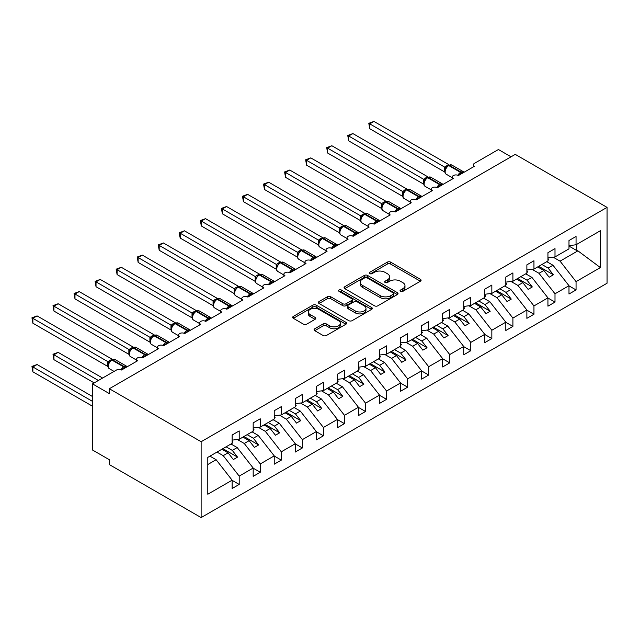 <?xml version="1.0" encoding="UTF-8"?>
<svg xmlns="http://www.w3.org/2000/svg" width="639" height="639" viewBox="0 0 639 639"><rect width="100%" height="100%" fill="white"/><g stroke="black" fill="none" stroke-linecap="round" stroke-linejoin="round"><path stroke-width="0.96" d="M400.517 291.376A1.637 0.943 0 0 0 402.834 291.376L420.398 281.232A2.34 1.35 0 0 0 421.085 280.281A2.34 1.35 0 0 0 420.398 279.323L390.645 262.142A2.34 1.35 0 0 0 387.338 262.142L369.765 272.286A1.637 0.943 0 0 0 369.286 272.957A1.637 0.943 0 0 0 369.765 273.62A1.637 0.943 0 0 0 372.082 273.62L374.358 272.31A7.484 4.321 0 0 1 384.934 272.31L387.418 273.74A7.484 4.321 0 0 1 389.606 276.799A7.484 4.321 0 0 1 387.418 279.85L385.141 281.16A1.637 0.943 0 0 0 384.662 281.831A1.637 0.943 0 0 0 385.141 282.502A1.637 0.943 0 0 0 387.458 282.502L389.734 281.184A7.484 4.321 0 0 1 400.31 281.184L402.794 282.622A7.484 4.321 0 0 1 404.982 285.673A7.484 4.321 0 0 1 402.794 288.724L400.517 290.042A1.637 0.943 0 0 0 400.038 290.705A1.637 0.943 0 0 0 400.517 291.376L400.517 290.042M314.755 328.765A2.34 1.35 0 0 0 314.068 329.724A2.34 1.35 0 0 0 314.755 330.675L323.102 335.499A2.34 1.35 0 0 0 326.409 335.499L345.923 324.237A2.34 1.35 0 0 0 346.602 323.278A2.34 1.35 0 0 0 345.923 322.328L316.161 305.146A2.34 1.35 0 0 0 312.854 305.146L293.349 316.409A2.34 1.35 0 0 0 292.662 317.359A2.34 1.35 0 0 0 293.349 318.318L303.429 324.141A2.34 1.35 0 0 0 306.736 324.141L315.091 319.316A2.34 1.35 0 0 0 315.77 318.366A2.34 1.35 0 0 0 315.091 317.407L310.083 314.524A6.254 3.61 0 0 1 308.254 311.968A6.254 3.61 0 0 1 312.12 308.637A6.254 3.61 0 0 1 318.933 309.42L338.526 320.73A6.254 3.61 0 0 1 340.355 323.278A6.254 3.61 0 0 1 336.497 326.617A6.254 3.61 0 0 1 329.676 325.834L326.409 323.949A2.34 1.35 0 0 0 323.102 323.949L314.755 328.765L314.755 330.675M607.05 207.379L201.133 441.733L201.133 517.582L607.05 283.229L607.05 207.379L515.258 154.382L109.341 388.736L109.341 393.6L92.503 383.871L116.498 370.013A3.57 2.061 0 0 1 121.554 370.013L137.553 360.779A3.57 2.061 0 0 1 136.506 359.318A3.57 2.061 0 0 1 138.711 357.417A3.57 2.061 0 0 1 142.609 357.864L158.608 348.622A3.57 2.061 0 0 1 157.561 347.161A3.57 2.061 0 0 1 159.766 345.26A3.57 2.061 0 0 1 163.664 345.707L179.663 336.465A3.57 2.061 0 0 1 178.616 335.012A3.57 2.061 0 0 1 180.821 333.103A3.57 2.061 0 0 1 184.711 333.55L200.718 324.316A3.57 2.061 0 0 1 199.672 322.855A3.57 2.061 0 0 1 201.876 320.946A3.57 2.061 0 0 1 205.766 321.393L221.765 312.159A3.57 2.061 0 0 1 220.719 310.698A3.57 2.061 0 0 1 222.931 308.797A3.57 2.061 0 0 1 226.821 309.244L242.82 300.003A3.57 2.061 0 0 1 241.774 298.541A3.57 2.061 0 0 1 243.978 296.64A3.57 2.061 0 0 1 247.876 297.087L263.875 287.846A3.57 2.061 0 0 1 262.829 286.392A3.57 2.061 0 0 1 265.033 284.483A3.57 2.061 0 0 1 268.931 284.93L268.779 284.451L274.211 281.32M201.133 441.733L109.341 388.736M374.518 305.809A2.34 1.35 0 0 0 377.825 305.809L397.338 294.547A2.34 1.35 0 0 0 398.025 293.597A2.34 1.35 0 0 0 397.338 292.638L367.577 275.457A2.34 1.35 0 0 0 364.27 275.457L344.764 286.719A2.34 1.35 0 0 0 344.078 287.678A2.34 1.35 0 0 0 344.764 288.628L374.518 305.809M339.716 291.727A1.637 0.943 0 0 1 341.378 291.959L341.378 290.018L371.626 307.487A2.34 1.35 0 0 1 372.313 308.437A2.34 1.35 0 0 1 371.626 309.396L352.121 320.658A2.34 1.35 0 0 1 348.814 320.658L319.053 303.477L319.053 301.568A2.34 1.35 0 0 0 318.374 302.519A2.34 1.35 0 0 0 319.053 303.477M319.053 301.568L327.408 296.744A2.34 1.35 0 0 1 330.714 296.744L342.784 303.717A2.34 1.35 0 0 0 346.082 303.717L351.626 300.514A2.34 1.35 0 0 0 352.313 299.563A2.34 1.35 0 0 0 351.626 298.605L339.061 291.352A1.637 0.943 0 0 1 338.582 290.681A1.637 0.943 0 0 1 339.589 289.81A1.637 0.943 0 0 1 341.378 290.018M207.803 464.529L216.126 459.721L232.125 480.193L207.803 494.235L207.803 457.38L232.125 443.338L232.125 435.023L239.202 430.942L239.202 439.257L232.125 440.135M239.202 439.257L253.18 431.181L253.18 422.866L260.257 418.785L260.257 427.1L253.18 427.978M260.257 427.1L274.235 419.024L274.235 410.709L281.312 406.628L281.312 414.943L274.235 415.821M281.312 414.943L295.29 406.867L295.29 398.56L302.359 394.471L302.359 402.786L295.29 403.672M302.359 402.786L316.345 394.718L316.345 386.403L323.414 382.314L323.414 390.629L316.345 391.515M323.414 390.629L337.392 382.561L337.392 374.246L344.469 370.165L344.469 378.48L337.392 379.358M344.469 378.48L358.447 370.404L358.447 362.089L365.524 358.008L365.524 366.323L358.447 367.201M473.363 166.899L473.363 164.838A3.57 2.061 180 0 0 474.41 166.292L458.411 175.533A3.57 2.061 0 0 0 454.521 175.086A3.57 2.061 0 0 0 452.308 176.995A3.57 2.061 0 0 0 453.355 178.449L437.356 187.69A3.57 2.061 0 0 0 433.466 187.243A3.57 2.061 0 0 0 431.261 189.144A3.57 2.061 0 0 0 432.307 190.606L416.301 199.847A3.57 2.061 0 0 0 412.411 199.4A3.57 2.061 0 0 0 410.206 201.301A3.57 2.061 0 0 0 411.252 202.763L395.253 211.996A3.57 2.061 0 0 0 391.356 211.549A3.57 2.061 0 0 0 389.151 213.458A3.57 2.061 0 0 0 390.197 214.92L374.198 224.153A3.57 2.061 0 0 0 370.3 223.706A3.57 2.061 0 0 0 368.096 225.615A3.57 2.061 0 0 0 369.142 227.069L353.143 236.31A3.57 2.061 0 0 0 349.253 235.863A3.57 2.061 0 0 0 347.041 237.764A3.57 2.061 0 0 0 348.087 239.226L332.088 248.467A3.57 2.061 0 0 0 328.198 248.02A3.57 2.061 0 0 0 325.994 249.921A3.57 2.061 0 0 0 327.04 251.383L311.033 260.616A3.57 2.061 0 0 0 307.143 260.169A3.57 2.061 0 0 0 304.939 262.078A3.57 2.061 0 0 0 305.985 263.54L289.986 272.773A3.57 2.061 0 0 0 286.088 272.326A3.57 2.061 0 0 0 283.884 274.235A3.57 2.061 0 0 0 284.93 275.689L268.931 284.93M365.524 366.323L379.502 358.247L379.502 349.932L386.579 345.851L386.579 354.166L379.502 355.044M386.579 354.166L400.557 346.098L400.557 337.783L407.626 333.694L407.626 342.009L400.557 342.895M407.626 342.009L421.612 333.941L421.612 325.626L428.681 321.545L428.681 329.86L421.612 330.738M428.681 329.86L442.667 321.784L442.667 313.469L449.736 309.388L449.736 317.703L442.667 318.581M449.736 317.703L463.714 309.627L463.714 301.312L470.791 297.231L470.791 305.546L463.714 306.424M470.791 305.546L484.769 297.47L484.769 289.163L491.846 285.074L491.846 293.389L484.769 294.275M491.846 293.389L505.824 285.321L505.824 277.007L512.901 272.917L512.901 281.232L505.824 282.118M512.901 281.232L526.879 273.165L526.879 264.85L533.948 260.768L533.948 269.083L526.879 269.962M533.948 269.083L547.935 261.008L547.935 252.693L555.003 248.611L555.003 256.926L547.935 257.805M232.125 480.336L239.202 484.426L239.202 476.111L253.18 468.036L237.181 447.564L230.991 443.993M217.012 452.061L223.203 455.639L239.202 476.111M253.18 468.179L260.257 472.269L260.257 463.954L274.235 455.879L258.236 435.415L252.046 431.836M237.333 439.488L244.258 443.482L260.257 463.954M274.235 456.03L281.312 460.112L281.312 451.797L295.29 443.73L279.291 423.258L273.101 419.679M258.388 427.331L265.305 431.325L281.312 451.797M295.29 443.873L302.359 447.955L302.359 439.64L316.345 431.573L300.338 411.101L294.148 407.53M279.435 415.174L286.36 419.176L302.359 439.64M316.345 431.716L323.414 435.798L323.414 427.483L337.392 419.416L321.393 398.944L315.203 395.373M300.49 403.017L307.415 407.019L323.414 427.483M337.392 419.559L344.469 423.649L344.469 415.334L358.447 407.259L342.448 386.795L336.258 383.216M321.545 390.868L328.47 394.862L344.469 415.334M358.447 407.41L365.524 411.492L365.524 403.177L379.502 395.102L363.503 374.638L357.313 371.059M342.6 378.711L349.525 382.705L365.524 403.177M379.502 395.253L386.579 399.335L386.579 391.02L400.557 382.953L384.558 362.481L378.368 358.91M363.655 366.554L370.572 370.548L386.579 391.02M400.557 383.096L407.626 387.178L407.626 378.863L421.612 370.796L405.605 350.324L399.415 346.753M384.702 354.397L391.627 358.399L407.626 378.863M421.612 370.939L428.681 375.029L428.681 366.714L442.667 358.639L426.66 338.167L420.47 334.596M405.757 342.24L412.682 346.242L428.681 366.714M442.667 358.783L449.736 362.872L449.736 354.557L463.714 346.482L447.715 326.018L441.525 322.439M426.812 330.091L433.737 334.085L449.736 354.557M463.714 346.634L470.791 350.715L470.791 342.4L484.769 334.333L468.77 313.861L462.58 310.282M447.867 317.934L454.792 321.928L470.791 342.4M484.769 334.477L491.846 338.558L491.846 330.243L505.824 322.176L489.825 301.704L483.635 298.133M468.922 305.777L475.847 309.779L491.846 330.243M505.824 322.32L512.901 326.401L512.901 318.086L526.879 310.019L510.88 289.547L504.69 285.976M489.977 293.62L496.894 297.622L512.901 318.086M526.879 310.163L533.948 314.252L533.948 305.937L547.935 297.862L531.928 277.398L525.737 273.819M511.024 281.472L517.949 285.465L533.948 305.937M547.935 298.014L555.003 302.095L555.003 293.78L568.982 285.705L568.982 294.02L576.058 289.938L576.058 281.623L600.38 267.581L577.912 250.847L576.729 250.552L576.729 244.378M532.079 269.315L539.004 273.308L555.003 293.78M555.003 256.926L568.982 248.851L568.982 240.536L576.058 236.454L576.058 244.769L568.982 245.648M568.982 285.857L576.058 289.938M553.134 257.158L560.06 261.151L576.058 281.623M92.503 383.871L92.503 450L109.341 459.721L109.341 464.585L201.133 517.582M511.048 156.811L498.412 149.518L474.41 163.376A3.57 2.061 180 0 0 473.363 164.838M216.126 459.721L209.935 456.15M239.202 484.426L232.125 488.508L232.125 480.193M260.257 472.269L253.18 476.351L253.18 468.036M281.312 460.112L274.235 464.194L274.235 455.879M302.359 447.955L295.29 452.045L295.29 443.73M323.414 435.798L316.345 439.888L316.345 431.573M344.469 423.649L337.392 427.731L337.392 419.416M365.524 411.492L358.447 415.574L358.447 407.259M386.579 399.335L379.502 403.417L379.502 395.102M407.626 387.178L400.557 391.268L400.557 382.953M428.681 375.029L421.612 379.111L421.612 370.796M449.736 362.872L442.667 366.954L442.667 358.639M470.791 350.715L463.714 354.797L463.714 346.482M491.846 338.558L484.769 342.648L484.769 334.333M512.901 326.401L505.824 330.491L505.824 322.176M533.948 314.252L526.879 318.334L526.879 310.019M555.003 302.095L547.935 306.177L547.935 297.862M576.058 244.769L600.38 230.727L600.38 267.581M223.203 455.639L228.083 452.819L233.347 459.553L237.556 457.125L232.292 450.391L237.181 447.564M221.893 449.241L228.083 452.819M226.102 446.813L232.292 450.391M244.258 443.482L249.138 440.662L254.402 447.396L258.611 444.968L253.348 438.234L258.236 435.415M242.948 437.092L249.138 440.662M247.157 434.656L253.348 438.234M265.305 431.325L270.193 428.505L275.457 435.239L279.666 432.811L274.403 426.077L279.291 423.258M264.003 424.935L270.193 428.505M268.212 422.507L274.403 426.077M286.36 419.176L291.248 416.356L296.512 423.09L300.721 420.654L295.458 413.92L300.338 411.101M285.058 412.778L291.248 416.356M289.267 410.35L295.458 413.92M307.415 407.019L312.295 404.199L317.567 410.933L321.776 408.505L316.513 401.763L321.393 398.944M306.113 400.621L312.295 404.199M310.322 398.193L316.513 401.763M328.47 394.862L333.35 392.042L338.614 398.776L342.831 396.348L337.56 389.614L342.448 386.795M327.16 388.472L333.35 392.042M331.377 386.036L337.56 389.614M349.525 382.705L354.405 379.885L359.669 386.619L363.879 384.191L358.615 377.457L363.503 374.638M348.215 376.315L354.405 379.885M352.424 373.879L358.615 377.457M370.572 370.548L375.46 367.729L380.724 374.47L384.934 372.034L379.67 365.3L384.558 362.481M369.27 364.158L375.46 367.729M373.48 361.73L379.67 365.3M391.627 358.399L396.515 355.58L401.779 362.313L405.989 359.877L400.725 353.143L405.605 350.324M390.325 352.001L396.515 355.58M394.535 349.573L400.725 353.143M412.682 346.242L417.571 343.423L422.834 350.156L427.044 347.728L421.78 340.994L426.66 338.167M411.38 339.844L417.571 343.423M415.59 337.416L421.78 340.994M433.737 334.085L438.618 331.266L443.881 337.999L448.099 335.571L442.835 328.837L447.715 326.018M432.427 327.695L438.618 331.266M436.645 325.259L442.835 328.837M454.792 321.928L459.673 319.109L464.936 325.842L469.146 323.414L463.882 316.68L468.77 313.861M453.482 315.538L459.673 319.109M457.692 313.11L463.882 316.68M475.847 309.779L480.728 306.96L485.991 313.693L490.201 311.257L484.937 304.523L489.825 301.704M474.537 303.381L480.728 306.96M478.747 300.953L484.937 304.523M496.894 297.622L501.783 294.803L507.046 301.536L511.256 299.108L505.992 292.366L510.88 289.547M495.592 291.224L501.783 294.803M499.802 288.796L505.992 292.366M517.949 285.465L522.838 282.646L528.102 289.379L532.311 286.951L527.047 280.217L531.928 277.398M516.647 279.075L522.838 282.646M520.857 276.639L527.047 280.217M539.004 273.308L543.893 270.489L549.157 277.222L553.366 274.794L548.102 268.06L552.983 265.241L546.792 261.663M537.703 266.918L543.893 270.489M541.912 264.482L548.102 268.06M552.983 265.241L568.982 285.705M560.06 261.151L577.912 250.847M568.982 246.079L576.729 250.552M538.709 266.335L553.366 274.794M517.654 278.492L532.311 286.951M496.599 290.641L511.256 299.108M475.552 302.798L490.201 311.257M454.497 314.955L469.146 323.414M433.442 327.112L448.099 335.571M412.387 339.261L427.044 347.728M391.332 351.418L405.989 359.877M370.277 363.575L384.934 372.034M349.229 375.732L363.879 384.191M328.174 387.889L342.831 396.348M307.119 400.038L321.776 408.505M286.064 412.195L300.721 420.654M265.009 424.352L279.666 432.811M243.962 436.509L258.611 444.968M222.907 448.658L237.556 457.125M401.172 291.608L402.794 290.673A7.484 4.321 0 0 0 404.982 287.622L404.982 285.673M389.606 276.799L389.606 278.74A7.484 4.321 0 0 1 387.418 281.799L385.796 282.734M420.398 279.323L420.398 281.232L390.645 264.091A2.34 1.35 0 0 0 387.338 264.091L370.42 273.851M397.306 294.571L367.577 277.406A2.34 1.35 0 0 0 364.27 277.406L344.796 288.652M393.201 294.259A1.637 0.943 0 0 0 393.68 293.597A1.637 0.943 0 0 0 393.201 292.926L367.082 277.845A1.637 0.943 0 0 0 364.765 277.845L362.369 279.227A7.484 4.321 0 0 0 360.18 282.286A7.484 4.321 0 0 0 362.369 285.337L380.229 295.649A7.484 4.321 0 0 0 390.804 295.649L393.201 294.259L393.201 296.208A1.637 0.943 0 0 0 393.68 295.537L393.68 293.597M360.18 282.286L360.18 284.227A7.484 4.321 0 0 0 362.369 287.286L362.369 285.337M393.201 296.208L390.804 297.59A7.484 4.321 0 0 1 380.229 297.59L362.369 287.286M319.085 303.493L327.408 298.693L327.408 296.744M352.313 299.563L352.313 301.504A2.34 1.35 0 0 1 351.626 302.463L346.082 305.658A2.34 1.35 0 0 1 342.784 305.658L330.714 298.693A2.34 1.35 0 0 0 327.408 298.693M341.378 291.959L371.594 309.412M355.3 310.945A6.254 3.61 0 0 0 362.121 311.728A6.254 3.61 0 0 0 365.979 308.389A6.254 3.61 0 0 0 364.15 305.833L357.249 301.856A2.34 1.35 0 0 0 353.942 301.856L348.399 305.051A2.34 1.35 0 0 0 347.712 306.001A2.34 1.35 0 0 0 348.399 306.96L355.3 310.945L355.3 312.886A6.254 3.61 0 0 0 362.121 313.669A6.254 3.61 0 0 0 365.979 310.338L365.979 308.389M347.712 306.001L347.712 307.95A2.34 1.35 0 0 0 348.399 308.901L348.399 306.96M355.3 312.886L348.399 308.901M340.355 323.278L340.355 325.227A6.254 3.61 0 0 1 336.497 328.558A6.254 3.61 0 0 1 329.676 327.775L326.409 325.89A2.34 1.35 0 0 0 323.102 325.89L314.787 330.698M308.254 311.968L308.254 313.917A6.254 3.61 0 0 0 310.083 316.465L310.083 314.524M315.059 319.34L310.083 316.465M345.891 324.253L316.161 307.087A2.34 1.35 0 0 0 312.854 307.087L293.381 318.334M369.733 177.33L402.61 196.317M547.935 258.404L548.773 259.594L547.935 260.081M548.773 259.594L547.935 260.456M458.443 175.517L458.259 175.054L463.69 171.923M369.733 128.711L368.807 123.319L369.733 123.846L373.943 121.418L448.953 164.726L444.664 167.114L369.733 123.846L369.733 128.711L444.664 171.971L444.664 167.114M448.514 165.405A1.19 0.687 -120 0 1 448.682 165.237L451.837 165.046A5.12 2.955 120 0 0 449.273 165.301A1.19 0.687 -120 0 0 448.682 165.237L448.171 165.533A1.19 0.687 60 0 0 448.011 165.701L445.303 168.992C444.456 171.619 444.76 173.361 446.206 174.207L452.308 177.73M446.142 168.057L444.744 167.154M368.807 123.319L373.943 121.418M348.678 189.487L381.555 208.466L381.507 203.577L385.796 201.189L310.786 157.881L306.576 160.317L381.507 203.577M526.879 270.561L527.718 271.743L526.879 272.23M527.718 271.743L526.879 272.613M327.623 201.644L360.5 220.623M505.824 282.718L506.663 283.9L505.824 284.387M506.663 283.9L505.824 284.77M306.576 213.801L339.445 232.78M484.769 294.875L485.616 296.057L484.769 296.544M485.616 296.057L484.769 296.927M285.521 225.95L318.39 244.937M463.714 307.032L464.561 308.214L463.714 308.701M464.561 308.214L463.714 309.076M437.388 187.674L437.204 187.211L442.635 184.08M348.678 140.868L347.752 135.468L348.678 136.003L352.888 133.575L427.898 176.875L423.689 179.311L348.678 136.003L348.678 140.868L423.609 184.128L423.601 179.295A2.62 1.901 18 0 1 424.248 181.156L425.087 180.214L423.689 179.311M427.467 177.562A1.19 0.687 -120 0 1 427.627 177.394L430.782 177.203A5.12 2.955 120 0 0 428.218 177.45A1.19 0.687 -120 0 0 427.627 177.394L427.124 177.69A1.19 0.687 60 0 0 426.956 177.858L425.087 180.214M347.752 135.468L352.888 133.575M416.332 199.823L416.149 199.368L421.588 196.229M327.623 153.025L326.705 147.625L327.623 148.16L331.841 145.732L406.843 189.032L402.634 191.468L327.623 148.16L327.623 153.025L402.562 196.285L402.562 191.42M406.412 189.719A1.19 0.687 -120 0 1 406.572 189.551L409.727 189.352A5.12 2.955 120 0 0 407.171 189.607A1.19 0.687 -120 0 0 406.572 189.551L406.069 189.839A1.19 0.687 60 0 0 405.901 190.007L403.201 193.297A2.62 1.901 18 0 0 402.546 191.452M404.032 192.371L402.634 191.468M326.705 147.625L331.841 145.732M395.277 211.98L395.102 211.525L400.533 208.386M306.576 165.174L305.65 159.782L306.576 160.317L306.576 165.174L381.507 208.442M385.357 201.876A1.19 0.687 -120 0 1 385.517 201.708L388.672 201.509A5.12 2.955 120 0 0 386.116 201.764A1.19 0.687 -120 0 0 385.517 201.708L385.013 201.996A1.19 0.687 60 0 0 384.854 202.164L382.146 205.454C381.299 208.082 381.595 209.824 383.049 210.67L389.151 214.193M382.977 204.528L381.579 203.617M305.65 159.782L310.786 157.881M374.222 224.137L374.047 223.682L379.478 220.543M285.521 177.33L284.595 171.939L285.521 172.474L289.731 170.038L364.741 213.346L360.524 215.774L285.521 172.474L285.521 177.33L360.452 220.591L360.452 215.734M364.302 214.033A1.19 0.687 -120 0 1 364.462 213.857L367.617 213.666A5.12 2.955 120 0 0 365.061 213.921A1.19 0.687 -120 0 0 364.462 213.857L363.958 214.153A1.19 0.687 60 0 0 363.799 214.321L361.091 217.611A2.62 1.901 18 0 0 360.444 215.766M361.93 216.685L360.524 215.774M284.595 171.939L289.731 170.038M264.466 238.107L297.343 257.086M442.667 319.18L443.506 320.371L442.667 320.85M443.506 320.371L442.667 321.233M353.175 236.294L352.992 235.831L358.423 232.7M264.466 189.487L263.54 184.088L264.466 184.623L268.676 182.195L343.686 225.495L339.469 227.931L264.466 184.623L264.466 189.487L339.397 232.748L339.397 227.883M343.247 226.182A1.19 0.687 -120 0 1 343.407 226.014L346.57 225.823A5.12 2.955 120 0 0 344.006 226.078A1.19 0.687 -120 0 0 343.407 226.014L342.903 226.31A1.19 0.687 60 0 0 342.744 226.478L340.036 229.76C339.189 232.396 339.493 234.13 340.938 234.984L347.041 238.507M340.875 228.834L339.469 227.931M263.54 184.088L268.676 182.195M243.411 250.264L276.288 269.243M421.612 331.337L422.451 332.52L421.612 333.007M422.451 332.52L421.612 333.39M332.12 248.451L331.937 247.988L337.368 244.849M243.411 201.644L242.485 196.245L243.411 196.78L247.62 194.352L322.631 237.652L318.422 240.088L243.411 196.78L243.411 201.644L318.342 244.905L318.342 240.04M322.192 238.339A1.19 0.687 -120 0 1 322.36 238.171L325.515 237.98A5.12 2.955 120 0 0 322.951 238.227A1.19 0.687 -120 0 0 322.36 238.171L321.848 238.459A1.19 0.687 60 0 0 321.689 238.635L318.981 241.917C318.134 244.545 318.438 246.287 319.883 247.141L325.994 250.664M319.819 240.991L318.422 240.088M242.485 196.245L247.62 194.352M222.356 262.421L255.233 281.4L255.185 276.511L259.474 274.123L184.463 230.815L180.254 233.243L255.185 276.511M400.557 343.494L401.396 344.677L400.557 345.164M401.396 344.677L400.557 345.547M311.065 260.6L310.881 260.145L316.321 257.006M222.356 213.801L221.429 208.402L222.356 208.937L226.565 206.501L301.576 249.809L297.367 252.245L222.356 208.937L222.356 213.801L297.287 257.062L297.287 252.197M301.145 250.496A1.19 0.687 -120 0 1 301.304 250.328L304.46 250.129A5.12 2.955 120 0 0 301.896 250.384A1.19 0.687 -120 0 0 301.304 250.328L300.801 250.616A1.19 0.687 60 0 0 300.634 250.784L297.934 254.074A2.62 1.901 18 0 0 297.279 252.229M298.764 253.148L297.367 252.245M221.429 208.402L226.565 206.501M201.301 274.578L234.178 293.557M379.502 355.651L380.341 356.834L379.502 357.321M380.341 356.834L379.502 357.704M290.01 272.757L289.834 272.302L295.266 269.163M201.301 225.95L200.382 220.559L201.301 221.094L205.518 218.658L280.521 261.966L276.312 264.394L201.301 221.094L201.301 225.95L276.24 269.219L276.24 264.354M280.09 262.653A1.19 0.687 -120 0 1 280.249 262.485L283.404 262.286A5.12 2.955 120 0 0 280.848 262.541A1.19 0.687 -120 0 0 280.249 262.485L279.746 262.773A1.19 0.687 60 0 0 279.586 262.941L276.879 266.231C276.032 268.859 276.328 270.601 277.781 271.447L283.884 274.97M277.709 265.305L276.312 264.394M200.382 220.559L205.518 218.658M180.254 286.727L213.122 305.714M358.447 367.8L359.294 368.991L358.447 369.478M359.294 368.991L358.447 369.853M180.254 238.107L179.327 234.657L179.327 232.716L180.254 233.243L180.254 238.107L255.185 281.368M259.035 274.802A1.19 0.687 -120 0 1 259.194 274.634L262.349 274.443A5.12 2.955 120 0 0 259.793 274.698A1.19 0.687 -120 0 0 259.194 274.634L258.691 274.93A1.19 0.687 60 0 0 258.531 275.097L257.19 276.184M272.494 282.869A2.62 1.51 60 0 1 272.342 282.486A1.19 0.687 -120 0 0 271.583 281.503L259.793 274.698L259.282 274.986A1.19 0.687 60 0 0 258.691 274.93L255.824 278.388C254.977 281.016 255.273 282.757 256.726 283.604L262.829 287.127M256.654 277.454L255.257 276.551M179.327 232.716L184.463 230.815M159.199 298.884L192.075 317.863M337.392 379.957L338.239 381.14L337.392 381.627M338.239 381.14L337.392 382.01M247.908 297.071L247.724 296.608L253.156 293.477M159.199 250.264L158.272 244.865L159.199 245.4L163.408 242.972L238.419 286.272L234.201 288.708L159.199 245.4L159.199 250.264L234.13 293.525L234.13 288.66M237.98 286.959A1.19 0.687 -120 0 1 238.139 286.791L241.302 286.599A5.12 2.955 120 0 0 238.738 286.847A1.19 0.687 -120 0 0 238.139 286.791L237.636 287.087A1.19 0.687 60 0 0 237.476 287.254L234.769 290.537A2.62 1.901 18 0 0 234.122 288.692M235.607 289.611L234.201 288.708M158.272 244.865L163.408 242.972M138.144 311.041L171.02 330.02M316.345 392.114L317.184 393.297L316.345 393.784M317.184 393.297L316.345 394.167M226.853 309.22L226.669 308.765L232.101 305.626M138.144 262.421L137.217 257.022L138.144 257.557L142.353 255.129L217.364 298.429L213.146 300.865L138.144 257.557L138.144 262.421L213.075 305.682L213.075 300.817M216.925 299.116A1.19 0.687 -120 0 1 217.092 298.948L220.247 298.748A5.12 2.955 120 0 0 217.683 299.004A1.19 0.687 -120 0 0 217.092 298.948L216.581 299.236A1.19 0.687 60 0 0 216.421 299.403L213.714 302.694C212.867 305.322 213.17 307.063 214.616 307.91L220.719 311.441M214.552 301.768L213.146 300.865M137.217 257.022L142.353 255.129M117.089 323.198L149.965 342.177M295.29 404.271L296.129 405.453L295.29 405.941M296.129 405.453L295.29 406.324M205.798 321.377L205.614 320.922L211.046 317.783M117.089 274.57L116.162 269.179L117.089 269.714L121.298 267.278L196.309 310.586L192.099 313.022L117.089 269.714L117.089 274.57L192.019 317.839L192.012 313.006A2.62 1.901 18 0 1 192.658 314.867L193.497 313.925L192.099 313.022M195.869 311.273A1.19 0.687 -120 0 1 196.037 311.105L199.192 310.905A5.12 2.955 120 0 0 196.628 311.161A1.19 0.687 -120 0 0 196.037 311.105L195.526 311.393A1.19 0.687 60 0 0 195.366 311.56L193.497 313.925M116.162 269.179L121.298 267.278M96.034 335.347L128.91 354.333M274.235 416.428L275.074 417.61L274.235 418.098M275.074 417.61L274.235 418.473M184.743 333.534L184.559 333.079L189.999 329.94M96.034 286.727L95.107 281.336L96.034 281.871L100.243 279.435L175.254 322.743L171.044 325.171L96.034 281.871L96.034 286.727L170.972 329.988L170.972 325.131M174.822 323.43A1.19 0.687 -120 0 1 174.982 323.254L178.137 323.062A5.12 2.955 120 0 0 175.573 323.318A1.19 0.687 -120 0 0 174.982 323.254L174.479 323.55A1.19 0.687 60 0 0 174.311 323.717L171.611 327.008A2.62 1.901 18 0 0 170.956 325.163M172.442 326.082L171.044 325.171M95.107 281.336L100.243 279.435M74.979 347.504L107.855 366.482M253.18 428.577L254.026 429.767L253.18 430.247M254.026 429.767L253.18 430.63M163.688 345.691L163.512 345.228L168.944 342.097M74.987 298.884L74.06 293.485L74.987 294.02L79.196 291.592L154.207 334.892L149.989 337.328L74.987 294.02L74.987 298.884L149.917 342.145L149.917 337.28M153.767 335.579A1.19 0.687 -120 0 1 153.927 335.411L157.082 335.219A5.12 2.955 120 0 0 154.526 335.475A1.19 0.687 -120 0 0 153.927 335.411L153.424 335.707A1.19 0.687 60 0 0 153.264 335.874L150.556 339.157C149.71 341.793 150.005 343.526 151.459 344.381L157.561 347.904M151.387 338.231L149.989 337.328M74.06 293.485L79.196 291.592M53.005 354.262L53.932 354.797L53.932 359.661L53.005 354.262L58.141 352.369L53.932 354.797L98.39 380.469M53.932 359.661L94.181 382.905M58.141 352.369L102.607 378.04M232.125 440.734L232.971 441.916L232.125 442.404M232.971 441.916L232.125 442.787M142.633 357.848L142.457 357.385L147.889 354.246M53.932 311.041L53.005 305.642L53.932 306.177L58.141 303.749L133.152 347.049L128.934 349.485L53.932 306.177L53.932 311.041L128.862 354.302L128.862 349.437M132.712 347.736A1.19 0.687 -120 0 1 132.872 347.568L136.027 347.376A5.12 2.955 120 0 0 133.471 347.624A1.19 0.687 -120 0 0 132.872 347.568L132.369 347.856A1.19 0.687 60 0 0 132.209 348.031L129.501 351.314C128.655 353.942 128.958 355.683 130.404 356.538L136.506 360.061M130.332 350.388L128.934 349.485M53.005 305.642L58.141 303.749M31.95 366.419L32.877 366.954L32.877 371.818L31.95 366.419L37.086 364.526L32.877 366.954L92.503 401.38M32.877 371.818L92.503 406.236M37.086 364.526L92.503 396.515M121.586 369.997L121.402 369.542L126.834 366.403M32.877 323.198L31.95 317.799L32.877 318.334L37.086 315.898L112.097 359.206L107.879 361.642L32.877 318.334L32.877 323.198L107.807 366.459L107.807 361.594M111.657 359.893A1.19 0.687 -120 0 1 111.817 359.725L114.98 359.525A5.12 2.955 120 0 0 112.416 359.781A1.19 0.687 -120 0 0 111.817 359.725L111.314 360.013A1.19 0.687 60 0 0 111.154 360.18L108.446 363.471A2.62 1.901 18 0 0 107.799 361.626M109.285 362.545L107.879 361.642M31.95 317.799L37.086 315.898M402.794 290.673L402.794 288.724M385.141 282.502L385.141 281.16M387.418 281.799L387.418 279.85M369.765 273.62L369.765 272.286M387.338 264.091L387.338 262.142M390.645 264.091L390.645 262.142M344.764 288.628L344.764 286.719M364.27 277.406L364.27 275.457M367.577 277.406L367.577 275.457M397.338 294.547L397.338 292.638M380.229 297.59L380.229 295.649M390.804 297.59L390.804 295.649M330.714 298.693L330.714 296.744M342.784 305.658L342.784 303.717M346.082 305.658L346.082 303.717M351.626 302.463L351.626 300.514M371.626 309.396L371.626 307.487M323.102 325.89L323.102 323.949M326.409 325.89L326.409 323.949M329.676 327.775L329.676 325.834M315.091 319.316L315.091 317.407M293.349 318.318L293.349 316.409M312.854 307.087L312.854 305.146M316.161 307.087L316.161 305.146M345.923 324.237L345.923 322.328M461.973 173.473A2.62 1.51 60 0 1 461.821 173.089A1.19 0.687 -120 0 0 461.062 172.107A5.12 2.955 -60 0 1 463.626 171.851L464.13 172.234M457.891 175.286A5.12 2.955 -60 0 1 460.559 172.394L461.062 172.107L449.273 165.301L448.77 165.589A5.12 2.955 120 0 0 445.151 171.859A5.12 2.955 120 0 0 446.206 174.207M446.669 166.787L448.171 165.533A1.19 0.687 60 0 1 448.77 165.589L460.559 172.394A1.19 0.687 60 0 1 461.318 173.385A2.62 1.51 60 0 0 461.47 173.768M447.619 165.9A2.62 1.51 60 0 1 446.853 165.653M447.268 166.188A2.62 1.51 60 0 1 446.349 165.94M445.303 169.008A2.62 1.901 18 0 0 444.656 167.146M440.918 185.63A2.62 1.51 60 0 1 440.766 185.246A1.19 0.687 -120 0 0 440.007 184.264A5.12 2.955 -60 0 1 442.571 184.008L443.075 184.391M436.836 187.443A5.12 2.955 -60 0 1 439.504 184.551L440.007 184.264L428.218 177.45L427.715 177.746A5.12 2.955 120 0 0 424.096 184.016A5.12 2.955 120 0 0 425.151 186.364L431.261 189.887M425.614 178.944L427.124 177.69A1.19 0.687 60 0 1 427.715 177.746L439.504 184.551A1.19 0.687 60 0 1 440.263 185.534A2.62 1.51 60 0 0 440.415 185.925M426.564 178.057A2.62 1.51 60 0 1 425.798 177.802M426.213 178.345A2.62 1.51 60 0 1 425.294 178.097M419.863 197.786A2.62 1.51 60 0 1 419.711 197.403A1.19 0.687 -120 0 0 418.96 196.413A5.12 2.955 -60 0 1 421.516 196.165L422.02 196.54M415.789 199.6A5.12 2.955 -60 0 1 418.449 196.708L418.96 196.413L407.171 189.607L406.66 189.903A5.12 2.955 120 0 0 403.041 196.173A5.12 2.955 120 0 0 404.104 198.513L410.206 202.044M404.559 191.101L406.069 189.839A1.19 0.687 60 0 1 406.66 189.903L418.449 196.708A1.19 0.687 60 0 1 419.208 197.691A2.62 1.51 60 0 0 419.36 198.082M405.509 190.214A2.62 1.51 60 0 1 404.743 189.959M405.158 190.502A2.62 1.51 60 0 1 404.239 190.254M398.816 209.943A2.62 1.51 60 0 1 398.664 209.552A1.19 0.687 -120 0 0 397.905 208.57A5.12 2.955 -60 0 1 400.461 208.314L400.965 208.697M394.734 211.749A5.12 2.955 -60 0 1 397.394 208.865L397.905 208.57L386.116 201.764L385.605 202.06A5.12 2.955 120 0 0 381.986 208.33A5.12 2.955 120 0 0 383.049 210.67M383.512 203.258L385.013 201.996A1.19 0.687 60 0 1 385.605 202.06L397.394 208.865A1.19 0.687 60 0 1 398.153 209.848A2.62 1.51 60 0 0 398.305 210.231M384.454 202.363A2.62 1.51 60 0 1 383.688 202.116M384.103 202.659A2.62 1.51 60 0 1 383.184 202.411M382.138 205.47A2.62 1.901 18 0 0 381.491 203.609M377.761 222.1A2.62 1.51 60 0 1 377.609 221.709A1.19 0.687 -120 0 0 376.85 220.727A5.12 2.955 -60 0 1 379.406 220.471L379.909 220.854M373.679 223.906A5.12 2.955 -60 0 1 376.347 221.014L376.85 220.727L365.061 213.921L364.557 214.209A5.12 2.955 120 0 0 360.931 220.487A5.12 2.955 120 0 0 361.993 222.827L368.096 226.35M362.457 215.407L363.958 214.153A1.19 0.687 60 0 1 364.557 214.209L376.347 221.014A1.19 0.687 60 0 1 377.098 222.005A2.62 1.51 60 0 0 377.258 222.388M363.407 214.52A2.62 1.51 60 0 1 362.632 214.273M363.048 214.808A2.62 1.51 60 0 1 362.129 214.56M356.706 234.249A2.62 1.51 60 0 1 356.554 233.866A1.19 0.687 -120 0 0 355.795 232.884A5.12 2.955 -60 0 1 358.359 232.628L358.862 233.011M352.624 236.063A5.12 2.955 -60 0 1 355.292 233.171L355.795 232.884L344.006 226.078L343.502 226.366A5.12 2.955 120 0 0 339.876 232.636A5.12 2.955 120 0 0 340.938 234.984M341.402 227.564L342.903 226.31A1.19 0.687 60 0 1 343.502 226.366L355.292 233.171A1.19 0.687 60 0 1 356.051 234.154A2.62 1.51 60 0 0 356.203 234.545M342.352 226.677A2.62 1.51 60 0 1 341.585 226.43M342.001 226.965A2.62 1.51 60 0 1 341.074 226.717M340.028 229.784A2.62 1.901 18 0 0 339.389 227.923M335.651 246.406A2.62 1.51 60 0 1 335.499 246.023A1.19 0.687 -120 0 0 334.74 245.041A5.12 2.955 -60 0 1 337.304 244.785L337.807 245.168M331.569 248.22A5.12 2.955 -60 0 1 334.237 245.328L334.74 245.041L322.951 238.227L322.447 238.523A5.12 2.955 120 0 0 318.829 244.793A5.12 2.955 120 0 0 319.883 247.141M320.347 239.721L321.848 238.459A1.19 0.687 60 0 1 322.447 238.523L334.237 245.328A1.19 0.687 60 0 1 334.996 246.311A2.62 1.51 60 0 0 335.148 246.702M321.297 238.834A2.62 1.51 60 0 1 320.53 238.579M320.946 239.122A2.62 1.51 60 0 1 320.027 238.874M318.981 241.933A2.62 1.901 18 0 0 318.334 240.072M314.596 258.563A2.62 1.51 60 0 1 314.444 258.18A1.19 0.687 -120 0 0 313.685 257.19A5.12 2.955 -60 0 1 316.249 256.942L316.752 257.317M310.522 260.369A5.12 2.955 -60 0 1 313.182 257.485L313.685 257.19L301.896 250.384L301.392 250.68A5.12 2.955 120 0 0 297.774 256.95A5.12 2.955 120 0 0 298.836 259.29L304.939 262.821M299.292 251.878L300.801 250.616A1.19 0.687 60 0 1 301.392 250.68L313.182 257.485A1.19 0.687 60 0 1 313.941 258.468A2.62 1.51 60 0 0 314.092 258.851M300.242 250.991A2.62 1.51 60 0 1 299.475 250.736M299.891 251.279A2.62 1.51 60 0 1 298.972 251.031M293.549 270.72A2.62 1.51 60 0 1 293.389 270.329A1.19 0.687 -120 0 0 292.638 269.346A5.12 2.955 -60 0 1 295.194 269.091L295.697 269.474M289.467 272.526A5.12 2.955 -60 0 1 292.127 269.642L292.638 269.346L280.848 262.541L280.337 262.829A5.12 2.955 120 0 0 276.719 269.107A5.12 2.955 120 0 0 277.781 271.447M278.237 264.035L279.746 262.773A1.19 0.687 60 0 1 280.337 262.829L292.127 269.642A1.19 0.687 60 0 1 292.886 270.624A2.62 1.51 60 0 0 293.037 271.008M279.187 263.14A2.62 1.51 60 0 1 278.42 262.893M278.836 263.436A2.62 1.51 60 0 1 277.917 263.18M276.871 266.247A2.62 1.901 18 0 0 276.224 264.386M268.412 284.682A5.12 2.955 -60 0 1 271.08 281.791L271.583 281.503A5.12 2.955 -60 0 1 274.139 281.248L274.642 281.631M271.982 283.165A2.62 1.51 60 0 1 271.831 282.781A1.19 0.687 60 0 0 271.08 281.791L259.282 274.986A5.12 2.955 120 0 0 255.664 281.256A5.12 2.955 120 0 0 256.726 283.604M258.14 275.297A2.62 1.51 60 0 1 257.365 275.05M257.781 275.585A2.62 1.51 60 0 1 256.862 275.337M255.816 278.404A2.62 1.901 18 0 0 255.169 276.543M251.439 295.026A2.62 1.51 60 0 1 251.287 294.643A1.19 0.687 -120 0 0 250.528 293.66A5.12 2.955 -60 0 1 253.092 293.405L253.587 293.788M247.357 296.839A5.12 2.955 -60 0 1 250.025 293.948L250.528 293.66L238.738 286.847L238.235 287.143A5.12 2.955 120 0 0 234.609 293.413A5.12 2.955 120 0 0 235.671 295.761L241.774 299.284M236.134 288.341L237.636 287.087A1.19 0.687 60 0 1 238.235 287.143L250.025 293.948A1.19 0.687 60 0 1 250.784 294.93A2.62 1.51 60 0 0 250.935 295.322M237.085 287.454A2.62 1.51 60 0 1 236.318 287.199M236.734 287.742A2.62 1.51 60 0 1 235.807 287.494M230.383 307.183A2.62 1.51 60 0 1 230.232 306.8A1.19 0.687 -120 0 0 229.473 305.809A5.12 2.955 -60 0 1 232.037 305.562L232.54 305.937M226.302 308.996A5.12 2.955 -60 0 1 228.97 306.105L229.473 305.809L217.683 299.004L217.18 299.3A5.12 2.955 120 0 0 213.554 305.57A5.12 2.955 120 0 0 214.616 307.91M215.079 300.498L216.581 299.236A1.19 0.687 60 0 1 217.18 299.3L228.97 306.105A1.19 0.687 60 0 1 229.728 307.087A2.62 1.51 60 0 0 229.88 307.479M216.03 299.611A2.62 1.51 60 0 1 215.263 299.356M215.678 299.899A2.62 1.51 60 0 1 214.752 299.651M213.714 302.71A2.62 1.901 18 0 0 213.067 300.849M209.328 319.34A2.62 1.51 60 0 1 209.177 318.949A1.19 0.687 -120 0 0 208.418 317.966A5.12 2.955 -60 0 1 210.982 317.711L211.485 318.094M205.247 321.145A5.12 2.955 -60 0 1 207.915 318.262L208.418 317.966L196.628 311.161L196.125 311.457A5.12 2.955 120 0 0 192.507 317.727A5.12 2.955 120 0 0 193.561 320.067L199.672 323.59M194.024 312.655L195.526 311.393A1.19 0.687 60 0 1 196.125 311.457L207.915 318.262A1.19 0.687 60 0 1 208.673 319.244A2.62 1.51 60 0 0 208.825 319.628M194.975 311.76A2.62 1.51 60 0 1 194.208 311.512M194.623 312.056A2.62 1.51 60 0 1 193.705 311.808M188.273 331.497A2.62 1.51 60 0 1 188.122 331.106A1.19 0.687 -120 0 0 187.371 330.123A5.12 2.955 -60 0 1 189.927 329.868L190.43 330.251M184.2 333.302A5.12 2.955 -60 0 1 186.86 330.411L187.371 330.123L175.573 323.318L175.07 323.606A5.12 2.955 120 0 0 171.452 329.884A5.12 2.955 120 0 0 172.514 332.224L178.616 335.747M172.969 324.804L174.479 323.55A1.19 0.687 60 0 1 175.07 323.606L186.86 330.411A1.19 0.687 60 0 1 187.618 331.401A2.62 1.51 60 0 0 187.77 331.785M173.92 323.917A2.62 1.51 60 0 1 173.153 323.669M173.568 324.205A2.62 1.51 60 0 1 172.65 323.957M167.226 343.646A2.62 1.51 60 0 1 167.075 343.263A1.19 0.687 -120 0 0 166.316 342.28A5.12 2.955 -60 0 1 168.872 342.025L169.375 342.408M163.145 345.459A5.12 2.955 -60 0 1 165.805 342.568L166.316 342.28L154.526 335.475L154.015 335.763A5.12 2.955 120 0 0 150.397 342.033A5.12 2.955 120 0 0 151.459 344.381M151.922 336.961L153.424 335.707A1.19 0.687 60 0 1 154.015 335.763L165.805 342.568A1.19 0.687 60 0 1 166.563 343.55A2.62 1.51 60 0 0 166.715 343.942M152.865 336.074A2.62 1.51 60 0 1 152.098 335.826M152.513 336.362A2.62 1.51 60 0 1 151.595 336.114M150.548 339.181A2.62 1.901 18 0 0 149.901 337.32M146.171 355.803A2.62 1.51 60 0 1 146.019 355.42A1.19 0.687 -120 0 0 145.261 354.437A5.12 2.955 -60 0 1 147.817 354.182L148.32 354.565M142.09 357.616A5.12 2.955 -60 0 1 144.757 354.725L145.261 354.437L133.471 347.624L132.968 347.92A5.12 2.955 120 0 0 129.342 354.19A5.12 2.955 120 0 0 130.404 356.538M130.867 349.118L132.369 347.856A1.19 0.687 60 0 1 132.968 347.92L144.757 354.725A1.19 0.687 60 0 1 145.508 355.707A2.62 1.51 60 0 0 145.668 356.099M131.818 348.231A2.62 1.51 60 0 1 131.043 347.975M131.458 348.519A2.62 1.51 60 0 1 130.54 348.271M129.493 351.33A2.62 1.901 18 0 0 128.854 349.469M125.116 367.96A2.62 1.51 60 0 1 124.964 367.577A1.19 0.687 -120 0 0 124.206 366.586A5.12 2.955 -60 0 1 126.77 366.339L127.273 366.714M121.035 369.765A5.12 2.955 -60 0 1 123.702 366.882L124.206 366.586L112.416 359.781L111.913 360.077A5.12 2.955 120 0 0 108.287 366.347A5.12 2.955 120 0 0 109.349 368.687L114.077 371.419M109.812 361.275L111.314 360.013A1.19 0.687 60 0 1 111.913 360.077L123.702 366.882A1.19 0.687 60 0 1 124.461 367.864A2.62 1.51 60 0 0 124.613 368.248M110.763 360.388A2.62 1.51 60 0 1 109.996 360.132M110.411 360.676A2.62 1.51 60 0 1 109.485 360.428M452.308 179.056L452.308 176.995M431.261 191.213L431.261 189.144M410.206 203.362L410.206 201.301M389.151 215.519L389.151 213.458M368.096 227.676L368.096 225.615M347.041 239.833L347.041 237.764M325.994 251.99L325.994 249.921M304.939 264.139L304.939 262.078M283.884 276.296L283.884 274.235M262.829 288.453L262.829 286.392M241.774 300.61L241.774 298.541M220.719 312.759L220.719 310.698M199.672 324.916L199.672 322.855M178.616 337.072L178.616 335.012M157.561 349.229L157.561 347.161M136.506 361.386L136.506 359.318M451.837 165.046L463.626 171.851M430.782 177.203L442.571 184.008M424.256 181.141C423.401 183.776 423.705 185.51 425.151 186.364M409.727 189.352L421.516 196.165M403.201 193.297C402.354 195.925 402.65 197.667 404.104 198.513M388.672 201.509L400.461 208.314M367.617 213.666L379.406 220.471M361.091 217.611C360.244 220.239 360.548 221.981 361.993 222.827M346.57 225.823L358.359 232.628M325.515 237.98L337.304 244.785M304.46 250.129L316.249 256.942M297.934 254.074C297.079 256.702 297.383 258.444 298.836 259.29M283.404 262.286L295.194 269.091M262.349 274.443L274.139 281.248M241.302 286.599L253.092 293.405M234.769 290.537C233.922 293.173 234.225 294.906 235.671 295.761M220.247 298.748L232.037 305.562M199.192 310.905L210.982 317.711M192.666 314.851C191.812 317.479 192.115 319.22 193.561 320.067M178.137 323.062L189.927 329.868M171.611 327.008C170.765 329.636 171.06 331.377 172.514 332.224M157.082 335.219L168.872 342.025M136.027 347.376L147.817 354.182M114.98 359.525L126.77 366.339M108.446 363.471C107.6 366.099 107.903 367.84 109.349 368.687"/></g></svg>

